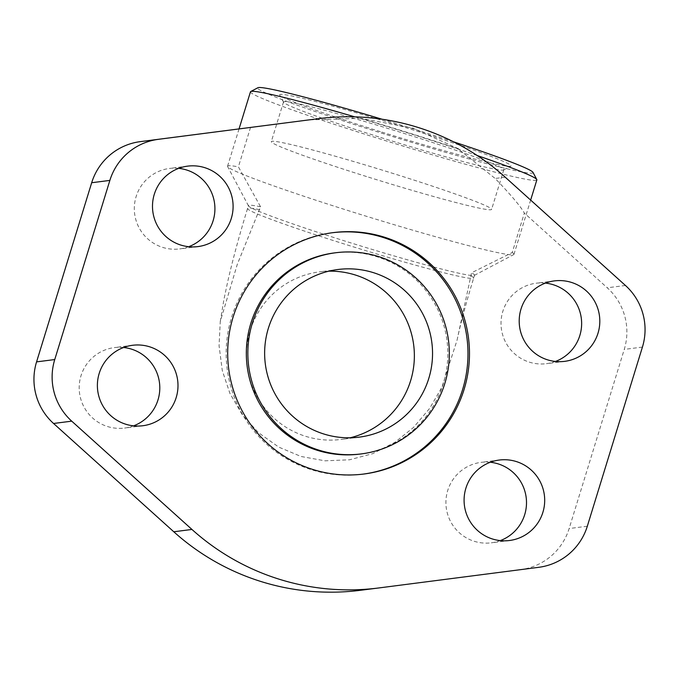 <?xml version="1.0" encoding="UTF-8"?>
<svg xmlns="http://www.w3.org/2000/svg" width="679" height="679" viewBox="0 0 679 679"><rect width="100%" height="100%" fill="white"/><g stroke="black" fill="none" stroke-linecap="round" stroke-linejoin="round"><path stroke-width="0.51" stroke-dasharray="3.4 2.55" d="M512.221 252.546A149.821 7.019 17.1 0 1 513.961 254.328A149.821 7.019 17.1 0 1 513.706 254.591A149.821 7.019 17.1 0 1 512.985 254.786A149.821 7.019 17.1 0 1 353.971 212.417A149.821 7.019 17.1 0 1 227.626 166.584A149.821 7.019 17.1 0 1 227.567 166.219A149.821 7.019 17.1 0 1 228.543 165.769A149.821 7.019 17.1 0 1 238.397 166.847L260.566 206.789L237.243 264.496L220.259 321.574L219.062 345.738L222.296 370.59L229.935 393.447L242.496 415.056L258.546 432.735L278.763 447.113L301.026 456.483L325.012 460.82L349.6 459.776L372.669 453.674L394.847 442.385L413.528 427.43L429.697 408.334L441.825 387.403L457.052 340.204L471.532 272.814L512.221 252.546L524.349 213.104C520.827 206.637 511.092 195.094 495.161 178.475L458.673 149.261L459.36 149.176L412.79 128.127L360.829 118.341A155.576 7.291 17.1 0 1 411.092 133.627A155.576 7.291 17.1 0 1 459.36 149.176M260.566 206.789A118.282 5.542 -162.9 0 0 249.21 205.236A118.282 5.542 -162.9 0 0 248.446 205.601A118.282 5.542 -162.9 0 0 248.497 205.881A118.282 5.542 -162.9 0 0 348.251 242.072A118.282 5.542 -162.9 0 0 473.789 275.521A118.282 5.542 -162.9 0 0 474.358 275.368A118.282 5.542 -162.9 0 0 474.562 275.156A118.282 5.542 -162.9 0 0 471.532 272.814M250.526 127.414L238.397 166.847M360.829 118.341L308.631 119.928M477.218 155.533A149.821 7.019 -162.9 0 0 458.673 149.261A149.821 7.019 17.1 0 0 410.447 133.712A149.821 7.019 17.1 0 0 360.142 118.426A149.821 7.019 -162.9 0 0 354.82 116.864M250.466 91.801A149.821 7.019 -162.9 0 0 376.87 137.99A149.821 7.019 -162.9 0 0 535.884 180.359A149.821 7.019 -162.9 0 0 536.851 179.901M382.014 119.224A144.058 6.748 17.1 0 1 411.491 128.289A144.058 6.748 17.1 0 1 453.453 141.784M532.981 172.356A144.058 6.748 17.1 0 1 379.205 132.405A144.058 6.748 17.1 0 1 257.91 87.735M380.741 137.498A115.243 5.398 -162.9 0 0 503.614 169.945A115.243 5.398 -162.9 0 0 503.81 169.742A115.243 5.398 -162.9 0 0 406.577 134.204A115.243 5.398 -162.9 0 0 283.508 101.969A115.243 5.398 -162.9 0 0 283.559 102.24A115.243 5.398 -162.9 0 0 380.741 137.498M368.536 177.168A115.243 5.398 -162.9 0 0 491.604 209.412A115.243 5.398 -162.9 0 0 394.372 173.875A115.243 5.398 -162.9 0 0 271.303 141.639A115.243 5.398 -162.9 0 0 368.536 177.168M381.793 132.082A121.006 5.67 -162.9 0 0 510.803 166.143A121.006 5.67 -162.9 0 0 408.911 128.62A121.006 5.67 -162.9 0 0 279.74 95.06A121.006 5.67 -162.9 0 0 381.793 132.082M350.126 437.785A84.493 83.95 -97.3 0 1 341.096 439.449A84.493 83.95 -97.3 0 1 305.592 436.3A84.493 83.95 -97.3 0 1 246.766 348.225A84.493 83.95 -97.3 0 1 319.724 271.821A84.493 83.95 -97.3 0 1 328.874 271.167M490.297 462.255A40.553 40.299 82.7 0 0 474.298 541.307A40.553 40.299 82.7 0 0 500.287 540.603M545.415 283.109A40.553 40.299 82.7 0 0 529.408 362.162A40.553 40.299 82.7 0 0 555.405 361.466M123.595 347.495A40.553 40.299 82.7 0 0 107.588 426.548A40.553 40.299 82.7 0 0 133.585 425.843M178.713 168.35A40.553 40.299 82.7 0 0 162.705 247.402A40.553 40.299 82.7 0 0 188.703 246.698M363.223 474.103A121.668 120.887 -97.3 0 1 362.467 474.197A121.668 120.887 -97.3 0 1 311.338 469.673A121.668 120.887 -97.3 0 1 226.625 342.844A121.668 120.887 -97.3 0 1 331.683 232.821A121.668 120.887 -97.3 0 1 332.447 232.727M334.246 252.936A101.392 100.738 -97.3 0 1 376.853 256.713A101.392 100.738 -97.3 0 1 447.453 362.399A101.392 100.738 -97.3 0 1 359.895 454.081M360.337 590.306A236.572 235.061 82.7 0 0 360.685 590.263L520.564 569.63A59.141 58.767 82.7 0 0 569.138 528.542L624.256 349.396A59.141 58.767 82.7 0 0 607.264 287.794L524.349 213.104M259.667 209.692A118.282 5.542 -162.9 0 0 248.319 208.139A118.282 5.542 -162.9 0 0 247.555 208.504A118.282 5.542 -162.9 0 0 353.156 246.783A118.282 5.542 -162.9 0 0 472.898 278.424A118.282 5.542 -162.9 0 0 473.662 278.067A118.282 5.542 -162.9 0 0 470.64 275.716M505.227 177.185L495.161 178.475M625.444 285.477L607.264 287.794M378.865 587.946L360.685 590.263M538.744 567.313L520.564 569.63M587.318 526.225L569.138 528.542M642.427 347.079L624.256 349.396M220.259 321.574L223.883 299.719L227.677 281.802C232.846 259.225 239.466 234.79 247.555 208.504L248.446 205.601M248.497 205.881L227.626 166.584M227.567 166.219L239.05 128.891M503.81 169.742L491.604 209.412M503.614 169.945L510.803 166.143M359.276 437.132L341.096 439.449M509.513 540.501L491.333 542.818M564.631 361.355L546.451 363.672M142.811 425.741L124.63 428.059M197.92 246.596L179.748 248.913M333.202 232.625L331.683 232.821M363.978 474.01L362.467 474.197M187.667 166.134L169.487 168.451M132.549 345.28L114.369 347.597M554.37 280.894L536.189 283.219M499.252 460.039L481.08 462.357M337.904 269.504L319.724 271.821M283.559 102.24L279.74 95.06M283.508 101.969L271.303 141.639M513.961 254.328L530.647 200.084M474.358 275.368L513.706 254.591M457.052 340.204C460.574 323.552 466.117 302.834 473.662 278.067L474.562 275.156"/><path stroke-width="1.02" d="M54.744 359.556L109.862 180.41A59.141 58.767 -97.3 0 1 158.436 139.322L318.315 118.689A236.572 235.061 -97.3 0 1 318.663 118.647L140.256 141.639A59.141 58.767 82.7 0 0 91.682 182.727L36.573 361.873A59.141 58.767 82.7 0 0 53.556 423.475L173.773 531.767A236.572 235.061 82.7 0 0 360.337 590.306L378.517 587.989A236.572 235.061 -97.3 0 1 191.945 529.45L71.736 421.158A59.141 58.767 -97.3 0 1 54.744 359.556L36.573 361.873M354.82 116.864A149.821 7.019 -162.9 0 0 251.434 91.342A149.821 7.019 -162.9 0 0 250.721 91.529A149.821 7.019 -162.9 0 0 250.466 91.801L239.05 128.891M453.453 141.784A144.058 6.748 17.1 0 1 532.981 172.356L536.792 179.545A149.821 7.019 -162.9 0 0 477.218 155.533M530.647 200.084L536.851 179.901A149.821 7.019 -162.9 0 0 536.792 179.545M373.408 272.652A84.493 83.95 -97.3 0 1 432.234 360.727A84.493 83.95 -97.3 0 1 359.276 437.132A84.493 83.95 -97.3 0 1 323.773 433.983A84.493 83.95 -97.3 0 1 264.946 345.908A84.493 83.95 -97.3 0 1 337.904 269.504A84.493 83.95 -97.3 0 1 373.408 272.652M328.874 271.167A84.493 83.95 -97.3 0 1 355.227 274.97A84.493 83.95 -97.3 0 1 414.326 358.436A84.493 83.95 -97.3 0 1 350.126 437.785M516.295 461.55A40.553 40.299 -97.3 0 1 509.513 540.501A40.553 40.299 -97.3 0 1 464.232 496.714A40.553 40.299 -97.3 0 1 516.295 461.55M500.287 540.603A40.553 40.299 82.7 0 0 490.297 462.255M571.412 282.405A40.553 40.299 -97.3 0 1 564.631 361.355A40.553 40.299 -97.3 0 1 519.35 317.568A40.553 40.299 -97.3 0 1 571.412 282.405M555.405 361.466A40.553 40.299 82.7 0 0 545.415 283.109M149.592 346.791A40.553 40.299 -97.3 0 1 142.811 425.741A40.553 40.299 -97.3 0 1 97.53 381.954A40.553 40.299 -97.3 0 1 149.592 346.791M133.585 425.843A40.553 40.299 82.7 0 0 123.595 347.495M204.702 167.645A40.553 40.299 -97.3 0 1 197.92 246.596A40.553 40.299 -97.3 0 1 152.639 202.809A40.553 40.299 -97.3 0 1 204.702 167.645M188.703 246.698A40.553 40.299 82.7 0 0 178.713 168.35M312.858 469.478A121.668 120.887 -97.3 0 1 228.136 342.649A121.668 120.887 -97.3 0 1 333.202 232.625A121.668 120.887 -97.3 0 1 384.322 237.158A121.668 120.887 -97.3 0 1 469.036 363.986A121.668 120.887 -97.3 0 1 363.978 474.01A121.668 120.887 -97.3 0 1 312.858 469.478M332.447 232.727A121.668 120.887 -97.3 0 1 382.812 237.353A121.668 120.887 -97.3 0 1 467.559 363.8A121.668 120.887 -97.3 0 1 363.223 474.103M361.415 453.895L359.895 454.081A101.392 100.738 -97.3 0 1 317.297 450.313A101.392 100.738 -97.3 0 1 246.698 344.618A101.392 100.738 -97.3 0 1 334.246 252.936L335.766 252.741A101.392 100.738 82.7 0 0 248.217 344.423A101.392 100.738 82.7 0 0 318.807 450.118A101.392 100.738 82.7 0 0 361.415 453.895A101.392 100.738 82.7 0 0 448.963 362.213A101.392 100.738 82.7 0 0 378.373 256.518A101.392 100.738 82.7 0 0 335.766 252.741M318.663 118.647A236.572 235.061 -97.3 0 1 505.227 177.185L625.444 285.477A59.141 58.767 -97.3 0 1 642.427 347.079L587.318 526.225A59.141 58.767 -97.3 0 1 538.744 567.313L378.865 587.946A236.572 235.061 -97.3 0 1 378.517 587.989M250.721 91.529L257.91 87.735A144.058 6.748 17.1 0 1 382.014 119.224M191.945 529.45L173.773 531.767M318.315 118.689L308.249 119.979M158.436 139.322L140.256 141.639M109.862 180.41L91.682 182.727M71.736 421.158L53.556 423.475"/></g></svg>
